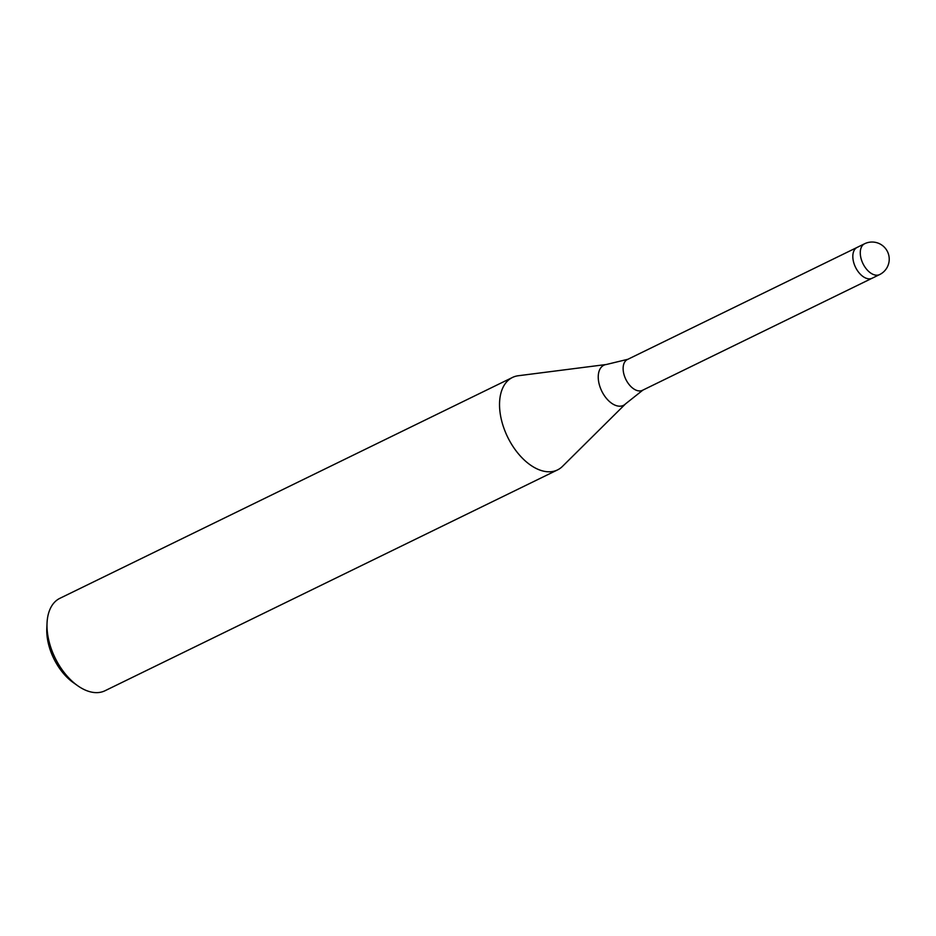 <?xml version="1.0" encoding="UTF-8"?>
<svg xmlns="http://www.w3.org/2000/svg" width="936" height="936" viewBox="0 0 936 936"><rect width="100%" height="100%" fill="white"/><g stroke="black" fill="none" stroke-linecap="round" stroke-linejoin="round"><path stroke-width="1.4" d="M857.025 247.455L627.436 359.506A17.14 10.144 64 0 0 623.154 367.509A17.14 10.144 64 0 0 629.53 385.07A17.14 10.144 64 0 0 642.47 390.312L872.059 278.261M852.848 255.411A17.14 10.144 64 0 0 859.213 272.973A17.14 10.144 64 0 0 872.153 278.226A17.14 10.144 64 0 1 854.006 263.519A17.14 10.144 64 0 1 857.119 247.408L864.572 243.769A17.14 10.144 64 0 0 860.301 251.784A17.14 10.144 64 0 0 861.459 259.88A17.14 10.144 64 0 0 879.606 274.587L872.153 278.226M518.439 375.722A51.422 30.443 64 0 0 512.437 377.477A51.422 30.443 64 0 0 499.625 401.485A51.422 30.443 64 0 0 521.925 457.704A51.422 30.443 64 0 0 562.489 466.374L625.576 403.837A22.335 13.221 64 0 1 607.955 400.081A22.335 13.221 64 0 1 598.279 375.664A22.335 13.221 64 0 1 606.376 364.49L518.263 375.745A51.422 30.443 64 0 0 499.625 401.485A51.422 30.443 64 0 0 518.72 454.171A51.422 30.443 64 0 0 557.54 469.907A51.422 30.443 64 0 0 562.618 466.245M512.437 377.477L59.892 598.315A51.422 30.443 64 0 0 47.081 622.335A51.422 30.443 64 0 0 47.046 622.978A51.422 30.443 64 0 0 77.653 685.702A51.422 30.443 64 0 0 105.007 690.745L557.54 469.907M47.046 622.978L46.8 628.278A44.565 26.383 64 0 0 73.324 682.636L77.653 685.702M643.032 389.996L625.576 403.837M606.376 364.49L628.033 359.248M879.606 274.587A17.14 17.14 0 0 0 889.2 260.196A17.14 17.14 0 0 0 864.572 243.769"/></g></svg>
